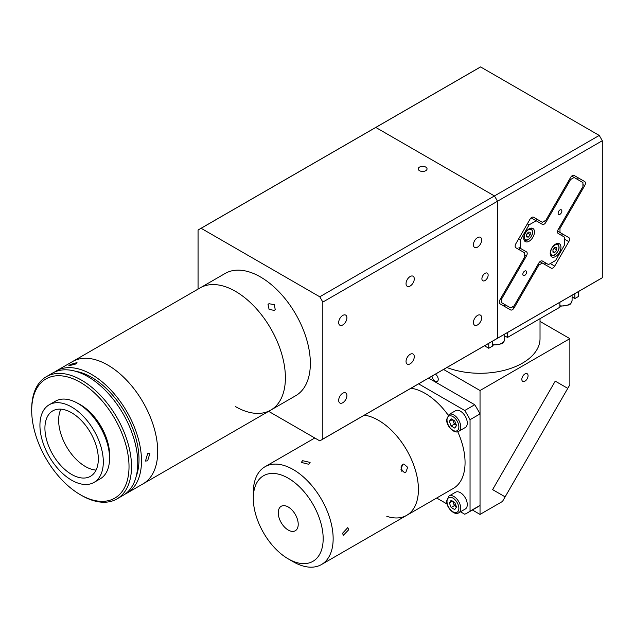 <?xml version="1.0" encoding="UTF-8"?>
<svg xmlns="http://www.w3.org/2000/svg" width="634" height="634" viewBox="0 0 634 634"><rect width="100%" height="100%" fill="white"/><g stroke="black" fill="none" stroke-linecap="round" stroke-linejoin="round"><path stroke-width="0.95" d="M147.635 453.619L149.886 453.429L147.635 460.823L145.479 461.069L147.635 453.619M54.476 372.11A70.58 40.75 60 0 1 56.299 370.938A70.58 40.75 60 0 1 91.589 374.44A70.58 40.75 60 0 1 137.697 436.628A70.58 40.75 60 0 1 126.879 493.189A70.58 40.75 60 0 1 124.953 494.179M56.299 370.938L72.522 361.578A70.58 40.75 60 0 1 107.804 365.073A70.58 40.75 60 0 1 153.911 427.268A70.58 40.75 60 0 1 143.094 483.821L270.781 410.103A70.58 40.75 60 0 1 235.491 406.608M70.223 364.518L76.999 362.6L75.62 364.035L68.773 365.786L70.223 364.518M75.636 371.302A67.045 38.714 60 0 1 91.589 377.317A67.045 38.714 60 0 1 136.231 476.261M31.7 410.452L31.7 409.009A70.58 40.75 60 0 1 46.314 376.707A70.58 40.75 60 0 1 81.604 380.202A70.58 40.75 60 0 1 127.711 442.389A70.58 40.75 60 0 1 116.894 498.95A70.58 40.75 60 0 1 81.604 495.455L80.359 494.734A68.813 39.728 -120 0 0 129.019 466.64A68.813 39.728 -120 0 0 80.359 382.357A68.813 39.728 -120 0 0 31.7 410.452A68.813 39.728 -120 0 0 80.359 494.734L81.604 495.455M46.314 376.707L52.559 373.101A70.58 40.75 60 0 1 87.841 376.596A70.58 40.75 60 0 1 133.948 438.791A70.58 40.75 60 0 1 123.131 495.344L116.894 498.95M77.649 403.272A41.464 23.941 60 0 1 80.359 404.69A41.464 23.941 60 0 1 109.555 458.533M96.075 470.087A37.763 21.802 60 0 1 85.352 466.497A37.763 21.802 60 0 1 60.896 409.16M71.626 474.422A37.763 21.802 60 0 1 46.956 441.145A37.763 21.802 60 0 1 52.749 410.887A37.763 21.802 60 0 1 71.626 412.758A37.763 21.802 60 0 1 96.289 446.035A37.763 21.802 60 0 1 90.504 476.292A37.763 21.802 60 0 1 71.626 474.422M71.626 406.996A44.816 25.875 60 0 1 100.901 446.487A44.816 25.875 60 0 1 94.03 482.403A44.816 25.875 60 0 1 71.626 480.184A44.816 25.875 60 0 1 42.343 440.685A44.816 25.875 60 0 1 49.214 404.777A44.816 25.875 60 0 1 71.626 406.996M49.214 404.777L55.451 401.171A44.816 25.875 60 0 1 77.863 403.39A44.816 25.875 60 0 1 107.138 442.889A44.816 25.875 60 0 1 100.275 478.797L94.03 482.403M270.781 410.103A70.58 40.75 60 0 0 281.599 353.55A70.58 40.75 60 0 0 235.491 291.355A70.58 40.75 60 0 1 281.599 353.55A70.58 40.75 60 0 1 270.781 410.103L295.729 395.695A70.58 40.75 60 0 0 306.555 339.142A70.58 40.75 60 0 0 260.447 276.947A70.58 40.75 60 0 0 225.157 273.452L200.201 287.86A70.58 40.75 60 0 1 235.491 291.355A70.58 40.75 60 0 0 200.201 287.86L72.522 361.578A70.58 40.75 60 0 1 107.804 365.073A70.58 40.75 60 0 1 153.911 427.268A70.58 40.75 60 0 1 143.094 483.821L126.879 493.189M268.919 303.71L274.268 304.637L275.235 309.598L274.324 310.43L269.078 309.36L268.024 304.526L268.919 303.71M425.755 170.697A4.414 2.544 0 0 0 427.047 168.898A4.414 2.544 0 0 0 424.328 166.544A4.414 2.544 0 0 0 419.518 167.099A4.414 2.544 0 0 0 418.226 168.898A4.414 2.544 0 0 0 420.952 171.251A4.414 2.544 0 0 0 425.755 170.697M485.018 280.553A4.414 2.544 120 0 0 487.903 276.662A4.414 2.544 120 0 0 487.229 273.127A4.414 2.544 120 0 0 485.018 273.349A4.414 2.544 120 0 0 482.141 277.232A4.414 2.544 120 0 0 482.815 280.767A4.414 2.544 120 0 0 485.018 280.553M410.158 286.021A5.825 3.36 120 0 0 413.962 280.894A5.825 3.36 120 0 0 413.075 276.226A5.825 3.36 120 0 0 410.158 276.519A5.825 3.36 120 0 0 406.354 281.647A5.825 3.36 120 0 0 407.25 286.314A5.825 3.36 120 0 0 410.158 286.021M342.788 402.717A5.825 3.36 120 0 0 346.592 397.589A5.825 3.36 120 0 0 345.696 392.921A5.825 3.36 120 0 0 342.788 393.207A5.825 3.36 120 0 0 338.984 398.342A5.825 3.36 120 0 0 339.879 403.01A5.825 3.36 120 0 0 342.788 402.717M342.788 324.925A5.825 3.36 120 0 0 346.592 319.79A5.825 3.36 120 0 0 345.696 315.122A5.825 3.36 120 0 0 342.788 315.415A5.825 3.36 120 0 0 338.984 320.542A5.825 3.36 120 0 0 339.879 325.21A5.825 3.36 120 0 0 342.788 324.925M410.158 363.821A5.825 3.36 120 0 0 413.962 358.685A5.825 3.36 120 0 0 413.075 354.026A5.825 3.36 120 0 0 410.158 354.311A5.825 3.36 120 0 0 406.354 359.446A5.825 3.36 120 0 0 407.25 364.106A5.825 3.36 120 0 0 410.158 363.821M477.537 324.925A5.825 3.36 120 0 0 481.341 319.79A5.825 3.36 120 0 0 480.445 315.13A5.825 3.36 120 0 0 477.537 315.415A5.825 3.36 120 0 0 473.733 320.542A5.825 3.36 120 0 0 474.62 325.21A5.825 3.36 120 0 0 477.537 324.925M477.537 247.125A5.825 3.36 120 0 0 481.341 241.998A5.825 3.36 120 0 0 480.445 237.33A5.825 3.36 120 0 0 477.537 237.615A5.825 3.36 120 0 0 473.733 242.751A5.825 3.36 120 0 0 474.62 247.418A5.825 3.36 120 0 0 477.537 247.125M268.642 411.339L319.766 440.86A121.744 70.287 60 0 0 321.319 440.012A121.744 70.287 60 0 0 322.825 439.093L497.5 338.247A121.744 70.287 60 0 1 495.986 339.166A121.744 70.287 60 0 1 494.441 340.014M322.825 302.085A121.744 70.287 60 0 0 319.766 296.791L494.441 195.946A121.744 70.287 60 0 1 497.5 201.24L602.3 140.732L602.3 277.74L497.5 338.247L497.5 201.24L322.825 302.085L322.825 439.093M321.319 440.012L495.986 339.166A121.744 70.287 60 0 0 497.5 338.247L497.5 201.24A121.744 70.287 60 0 0 494.441 195.946L375.788 127.442A121.744 70.287 -120 0 0 374.242 128.29A121.744 70.287 60 0 1 375.788 127.442L480.596 66.935L599.241 135.438L494.441 195.946L375.788 127.442L201.121 228.288L319.766 296.791M198.062 289.096L198.062 230.055A121.744 70.287 60 0 1 199.567 229.136A121.744 70.287 60 0 1 201.121 228.288M521.83 379.346A4.414 2.544 120 0 0 522.741 381.367A4.414 2.544 120 0 0 526.141 380.186A4.414 2.544 120 0 0 528.067 375.748A4.414 2.544 120 0 0 527.155 373.727A4.414 2.544 120 0 0 523.755 374.908A4.414 2.544 120 0 0 521.83 379.346M432.008 376.105A4.414 2.544 -120 0 0 434.06 380.329A4.414 2.544 -120 0 0 437.317 381.367A4.414 2.544 -120 0 0 438.237 379.346A4.414 2.544 -120 0 0 435.415 374.131M480.033 514.412L502.485 501.446L505.132 496.858L492.61 489.622L555.241 381.137L567.771 388.365L569.863 384.751L569.863 338.651L480.033 390.512L480.033 514.412L472.401 510.005M480.033 390.512L443.538 369.448M569.863 338.651L540.025 321.422M555.241 381.137L492.61 489.622L505.132 496.858L567.771 388.365L555.241 381.137M253.299 498.364A49.404 28.522 -120 0 0 288.232 558.871A49.404 28.522 -120 0 0 323.174 538.702A49.404 28.522 -120 0 0 288.24 478.194A49.404 28.522 -120 0 0 253.299 498.364L253.299 492.602A56.466 32.596 60 0 1 264.996 466.751A56.466 32.596 60 0 1 308.504 481.88A56.466 32.596 60 0 1 333.151 538.702A56.466 32.596 60 0 1 321.462 564.545L406.719 515.323A56.466 32.596 60 0 0 418.416 489.472A56.466 32.596 60 0 0 364.376 415.151A56.466 32.596 60 0 1 378.49 420.318A56.466 32.596 60 0 1 415.381 470.079A56.466 32.596 60 0 1 406.719 515.323A56.466 32.596 60 0 1 386.78 516.306M411.022 388.222A56.466 32.596 60 0 1 425.137 393.389A56.466 32.596 60 0 1 448.175 415.143M457.74 431.714A56.466 32.596 60 0 1 453.365 488.394L406.719 515.323M436.683 498.023L447.065 504.022M460.498 511.781L464.746 514.229A84.694 48.897 60 0 0 467.48 512.843L477.457 507.081A84.694 48.897 60 0 0 480.033 505.401L480.033 413.923L470.048 419.684L470.048 511.162L480.033 505.401M470.048 511.162A84.694 48.897 60 0 1 467.48 512.843M470.048 419.684A84.694 48.897 60 0 0 464.746 410.499L474.723 404.738A84.694 48.897 60 0 1 480.033 413.923M474.723 404.738L428.568 378.086M464.746 410.499L418.591 383.847M400.942 466.949A42.343 24.449 60 0 1 402.162 470.491M449.023 495.994L455.569 492.214A9.708 5.603 60 0 1 463.05 494.813A9.708 5.603 60 0 1 467.282 504.577A9.708 5.603 60 0 1 465.277 509.023L458.723 512.803A9.708 5.603 60 0 0 460.736 508.357A9.708 5.603 60 0 0 456.496 498.593A9.708 5.603 60 0 0 449.023 495.994L446.621 500.979C446.288 507.85 454.736 515.886 458.723 512.803M449.332 502.857L451.139 500.297L454.736 502.374L456.535 507.018L454.736 509.577L451.139 507.501L449.332 502.857L452.454 501.058M456.464 506.835L454.38 505.631L451.139 507.501M454.38 505.631L452.652 501.169M456.456 506.812A4.414 2.544 60 0 1 453.064 501.407M449.023 414.493L455.569 410.713A9.708 5.603 60 0 1 463.05 413.313A9.708 5.603 60 0 1 467.282 423.084A9.708 5.603 60 0 1 465.277 427.522L458.723 431.302A9.708 5.603 60 0 0 460.736 426.864A9.708 5.603 60 0 0 456.496 417.101A9.708 5.603 60 0 0 449.023 414.493L446.621 419.478C446.288 426.349 454.736 434.393 458.723 431.302M451.139 418.797L454.736 420.881L456.535 425.525L454.736 428.085L451.139 426L449.332 421.364L451.139 418.797M452.454 419.565L449.332 421.364M456.464 425.335L454.38 424.13L451.139 426M454.38 424.13L452.652 419.676M456.456 425.319A4.414 2.544 60 0 1 453.064 419.914M342.511 533.297L347.773 527.639L348.748 529.699L343.359 535.278L342.511 533.297M278.255 512.771A14.114 8.147 60 0 1 281.179 506.304A14.114 8.147 60 0 1 292.06 510.085A14.114 8.147 60 0 1 298.218 524.294A14.114 8.147 60 0 1 295.293 530.753A14.114 8.147 60 0 1 284.42 526.973A14.114 8.147 60 0 1 278.255 512.771M302.584 460.688L310.113 462.416L308.821 464.286L301.293 462.416L302.584 460.688M321.462 564.545A56.466 32.596 60 0 1 293.225 561.748L288.232 558.871M402.669 464.365L403.85 463.993L407.67 467.306L405.792 472.409L404.635 472.782L400.989 469.453L402.669 464.365M401.821 471.308L401.338 465.824M540.025 318.672L540.025 338.651A59.992 34.632 180 0 1 522.448 363.139A59.992 34.632 180 0 1 446.883 367.514M488.766 343.335L488.766 348.264L484.495 345.799M572.082 296.958L574.848 298.559L574.848 293.637M559.877 302.275L559.877 307.205L507.477 337.454L507.477 332.533M492.507 341.171L492.507 346.101L488.766 348.264M578.596 291.474L578.596 296.395L574.848 298.559M504.704 335.854L507.477 337.454M561.97 235.674A3.527 2.037 120 0 0 562.057 234.881A3.527 2.037 120 0 0 561.32 233.264L568.809 237.584A3.527 2.037 -60 0 1 569.538 239.2A3.527 2.037 -60 0 1 568.809 241.657L564.395 239.113M577.851 179.644A3.527 2.037 120 0 0 577.931 178.851A3.527 2.037 120 0 0 577.202 177.235L584.691 181.554A3.527 2.037 -60 0 1 585.42 183.171A3.527 2.037 -60 0 1 584.691 185.627L582.923 184.613M480.596 66.935A121.744 70.287 -120 0 0 479.042 67.783L199.567 229.136M602.3 140.732A121.744 70.287 -120 0 0 599.241 135.438M495.986 339.166L600.794 278.659A121.744 70.287 -120 0 0 602.3 277.74M577.202 177.235L574.087 175.436M584.691 181.554L574.103 175.444A3.527 2.037 -60 0 0 570.576 177.48L545.874 220.267L542.339 222.304L533.519 217.208A3.527 2.037 -60 0 0 529.992 219.245L515.878 243.694A3.527 2.037 -60 0 0 515.878 247.775L524.698 252.863L524.698 256.936L499.996 299.724A3.527 2.037 -60 0 0 499.996 303.797L510.584 309.915A3.527 2.037 -60 0 0 514.111 307.878L538.813 265.091L537.933 264.584M533.503 217.2L542.339 222.304M503.111 305.596A3.527 2.037 120 0 0 505.504 304.946M539.93 261.66L542.339 263.055L538.813 265.091M542.339 263.055L551.168 268.142A3.527 2.037 -60 0 0 554.695 266.106L568.809 241.657M543.695 263.831A3.527 2.037 120 0 0 546.088 263.181M559.101 227.907L559.988 228.414L559.988 232.488L557.579 231.101L561.32 233.264M568.809 237.584L559.988 232.488M559.988 228.414L584.691 185.627M561.312 212.881A2.647 1.53 120 0 0 561.312 209.822A2.647 1.53 120 0 0 558.665 211.352A2.647 1.53 120 0 0 558.665 214.411A2.647 1.53 120 0 0 561.312 212.881M526.022 274.007A2.647 1.53 120 0 0 526.022 270.948A2.647 1.53 120 0 0 523.375 272.477A2.647 1.53 120 0 0 523.375 275.528A2.647 1.53 120 0 0 526.022 274.007M559.37 252.506A7.584 4.383 120 0 0 559.37 243.749A7.584 4.383 120 0 0 551.778 248.132A7.584 4.383 120 0 0 551.778 256.889A7.584 4.383 120 0 0 559.37 252.506M553.3 249.741A7.584 4.383 120 0 0 553.633 249.194A7.584 4.383 120 0 0 554.108 248.282M532.901 237.227A7.584 4.383 120 0 0 532.901 228.47A7.584 4.383 120 0 0 525.317 232.844A7.584 4.383 120 0 0 525.317 241.609A7.584 4.383 120 0 0 532.901 237.227M526.83 234.453A7.584 4.383 120 0 0 527.163 233.914A7.584 4.383 120 0 0 527.646 233.003M564.395 237.076L558.221 233.51A3.527 2.037 -60 0 1 558.221 229.437L582.923 186.65L582.923 182.576L574.103 177.48L570.576 179.517L569.689 179.01L570.576 179.517L545.874 222.304A3.527 2.037 -60 0 1 542.339 224.341L536.166 220.775L529.105 224.848L520.284 240.127L520.284 248.282L526.466 251.849A3.527 2.037 -60 0 1 526.466 255.922L501.763 298.709L501.763 302.783L510.584 307.878L514.111 305.834L538.813 263.055A3.527 2.037 -60 0 1 542.339 261.018L548.521 264.584L555.574 260.503L564.395 245.223L564.395 237.076M542.339 261.018L548.521 264.584M501.763 302.783L510.584 307.878M500.876 298.194L501.763 298.709M519.618 249.931A3.527 2.037 120 0 0 518.977 247.522L526.466 251.849M518.977 247.522L520.284 248.282M518.525 239.113L520.284 240.127M529.105 224.848L527.345 223.834M531.11 217.858L536.166 220.775M534.866 220.03A3.527 2.037 120 0 0 537.267 219.372M544.107 221.282L545.874 222.304M571.694 176.086L574.103 177.48M567.929 182.069L568.809 182.576M530.595 228.224A6.705 3.867 -60 0 1 531.086 228.438C533.844 231.798 532.869 235.579 528.177 239.763C526.046 240.563 524.778 240.658 524.381 240.048A6.705 3.867 -60 0 1 523.953 239.731M528.36 237.1L526.489 236.934L526.489 234.437L528.36 232.107L530.23 232.274L530.23 234.77L528.36 237.1L526.489 236.022M527.734 232.884L530.23 234.77M527.734 233.336L526.489 234.881M557.064 243.511A6.705 3.867 -60 0 1 557.555 243.718C560.305 247.078 559.339 250.858 554.647 255.042C552.507 255.843 551.247 255.938 550.851 255.336A6.705 3.867 -60 0 1 550.423 255.011M554.829 252.38L552.959 252.213L552.959 249.717L554.829 247.395L556.7 247.561L556.7 250.05L554.829 252.38L552.959 251.302M554.203 248.163L556.7 250.05M554.203 248.615L552.959 250.168M458.865 508.357A8.385 4.842 -120 0 0 452.938 498.094A8.385 4.842 -120 0 0 447.01 501.518A8.385 4.842 -120 0 0 452.938 511.781A8.385 4.842 -120 0 0 458.865 508.357M458.865 426.864A8.385 4.842 -120 0 0 452.938 416.601A8.385 4.842 -120 0 0 447.01 420.017A8.385 4.842 -120 0 0 452.938 430.288A8.385 4.842 -120 0 0 458.865 426.864M512.343 306.856L514.111 307.878M550.28 263.562L554.695 266.106M526.466 255.922L524.698 254.9M559.877 305.778A9.708 5.603 0 0 0 569.237 304.32A9.708 5.603 0 0 0 572.082 300.358C571.511 302.941 570.473 304.463 568.96 304.93L559.877 306.325M492.507 344.674A9.708 5.603 0 0 0 501.866 343.216A9.708 5.603 0 0 0 504.704 339.261C504.141 341.837 503.103 343.359 501.589 343.826L492.507 345.221M528.36 229.849A5.825 3.36 120 0 0 524.247 236.981A5.825 3.36 120 0 0 528.36 239.359A5.825 3.36 120 0 0 532.481 232.226A5.825 3.36 120 0 0 528.36 229.849M554.829 245.128A5.825 3.36 120 0 0 550.708 252.261A5.825 3.36 120 0 0 554.829 254.638A5.825 3.36 120 0 0 558.942 247.506A5.825 3.36 120 0 0 554.829 245.128M264.996 466.751L314.805 437.991M572.082 295.23L572.082 300.358M504.704 334.134L504.704 339.261"/></g></svg>
